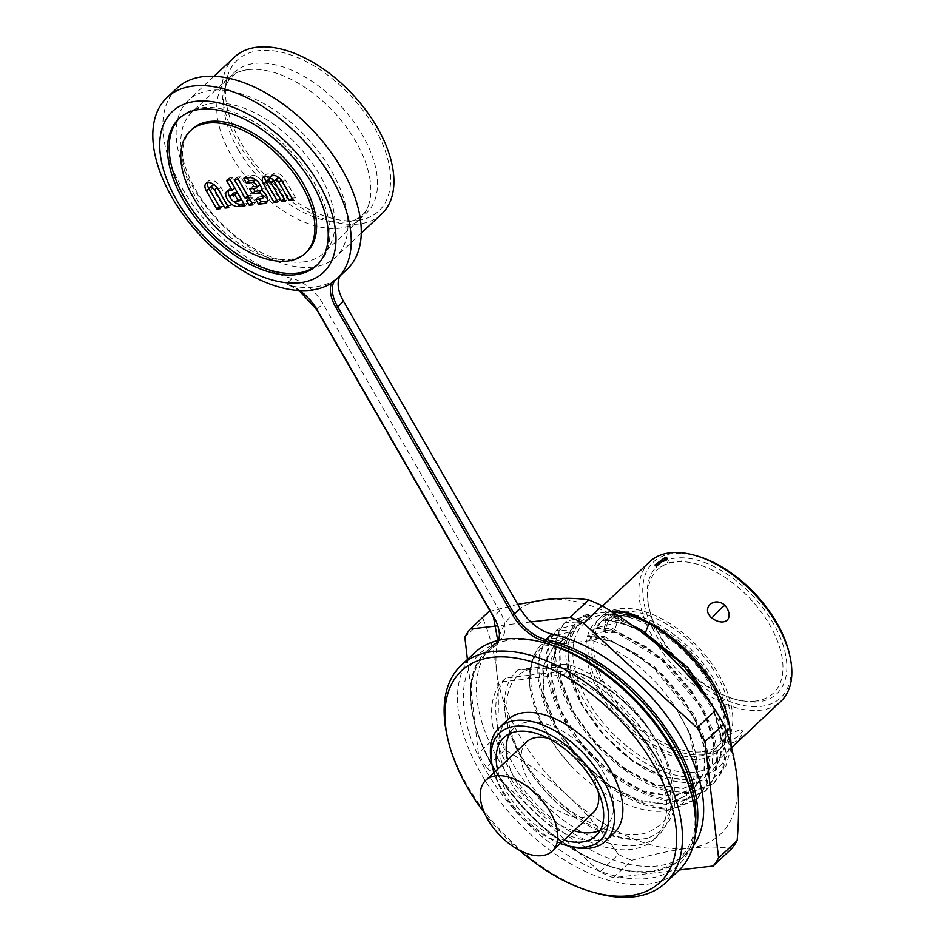 <?xml version="1.0" encoding="UTF-8"?>
<svg xmlns="http://www.w3.org/2000/svg" width="944" height="944" viewBox="0 0 944 944"><rect width="100%" height="100%" fill="white"/><g stroke="black" fill="none" stroke-linecap="round" stroke-linejoin="round"><path stroke-width="0.71" stroke-dasharray="4.72 3.54" d="M519.448 850.284A145.046 81.904 46.8 0 1 484.543 813.091M507.612 719.835A77.727 43.884 -133.2 0 0 518.952 794.824A77.727 43.884 -133.2 0 0 597.528 840.408A77.727 43.884 -133.2 0 0 613.978 833.21M595.723 892.977A149.211 84.252 46.8 0 1 467.245 785.408A149.211 84.252 46.8 0 1 446.795 734.243M474.572 652.811A149.211 84.252 -133.2 0 0 480.614 772.876A149.211 84.252 -133.2 0 0 647.183 884.257A149.211 84.252 -133.2 0 0 678.76 870.451M547.65 643.784A145.046 81.904 -133.2 0 0 510.621 640.067A145.046 81.904 -133.2 0 0 485.794 770.21A145.046 81.904 -133.2 0 0 647.714 878.486A145.046 81.904 -133.2 0 0 692.412 798.093M527.082 678.925A98.919 55.861 46.8 0 1 532.428 677.981A98.919 55.861 46.8 0 1 538.115 677.639L563.544 674.665A109.657 61.915 46.8 0 1 651.23 753.642A109.657 61.915 46.8 0 1 654.192 839.251A109.657 61.915 46.8 0 1 630.993 849.399A109.657 61.915 46.8 0 1 522.056 787.603A109.657 61.915 46.8 0 1 501.642 681.91L527.082 678.925L531.26 675.007L505.819 677.993A109.657 61.915 -133.2 0 0 526.233 783.685A109.657 61.915 -133.2 0 0 635.17 845.482A109.657 61.915 -133.2 0 0 658.369 835.322A109.657 61.915 -133.2 0 0 655.407 749.725A109.657 61.915 -133.2 0 0 567.722 670.747L542.293 673.721L538.115 677.639M542.293 673.721A98.919 55.861 -133.2 0 0 536.605 674.063A98.919 55.861 -133.2 0 0 531.26 675.007M299.543 290.551A36.084 20.379 -133.2 0 0 292.109 286.162A124.23 70.151 -133.2 0 0 314.081 287.082A124.23 70.151 -133.2 0 0 332.276 281.465A36.084 20.379 -133.2 0 0 331.521 283.047M177.059 88.122A124.23 70.151 -133.2 0 0 184.233 191.715A124.23 70.151 -133.2 0 0 292.203 278.468A34.704 19.588 46.8 0 1 322.966 303.72L499.624 610.933A34.704 19.588 46.8 0 1 501.028 638.852A34.704 19.588 46.8 0 1 499.388 640.126A142.273 80.334 -133.2 0 0 492.685 645.33A142.273 80.334 -133.2 0 0 498.444 759.802A142.273 80.334 -133.2 0 0 680.671 858.049A142.273 80.334 -133.2 0 0 687.374 852.845A142.273 80.334 -133.2 0 0 692.99 846.508M332.276 281.465L336.265 278.881A34.704 19.588 -133.2 0 0 334.648 280.781M340.218 275.731A34.704 19.588 46.8 0 1 342.117 273.394A34.704 19.588 46.8 0 1 343.191 272.509A124.23 70.151 -133.2 0 0 347.05 269.311M292.109 286.162L286.362 283.955L292.203 278.468M312.889 267.128A107.569 60.735 46.8 0 1 204.152 204.046A107.569 60.735 46.8 0 1 188.458 100.265A107.569 60.735 46.8 0 1 211.22 90.305A107.569 60.735 46.8 0 1 319.957 153.388A107.569 60.735 46.8 0 1 335.651 257.169A107.569 60.735 46.8 0 1 312.889 267.128M647.454 838.225A109.657 61.915 46.8 0 1 641.849 839.204A109.657 61.915 46.8 0 1 574.766 817.303C512.037 774.753 484.956 685.663 527.354 669.98L556.972 667.148A99.934 56.428 46.8 0 1 581.032 674.087C615.004 686.843 653.118 725.263 667.207 761.466C682.087 801.385 675.503 826.979 647.454 838.225L641.955 839.11C611.063 840.42 579.262 824.018 546.576 789.916C578.46 823.168 621.211 841.104 646.9 832.667C673.933 821.634 679.751 796.406 664.34 756.97A99.934 56.428 -133.2 0 0 650.569 731.187C628.185 697.522 600.337 675.113 567.037 663.962L554.612 666.794M234.407 57.159A107.569 60.735 -133.2 0 0 250.101 160.928A107.569 60.735 -133.2 0 0 358.838 224.011A107.569 60.735 -133.2 0 0 381.6 214.052M356.867 220.589A103.403 58.386 46.8 0 1 241.44 143.394A103.403 58.386 46.8 0 1 226.371 81.042A103.403 58.386 46.8 0 1 259.14 50.622A103.403 58.386 46.8 0 1 374.567 127.818A103.403 58.386 46.8 0 1 357.257 220.542A103.403 58.386 46.8 0 1 356.867 220.589M238.384 149.931A96.465 54.469 -133.2 0 0 346.07 221.946A96.465 54.469 -133.2 0 0 346.436 221.899A96.465 54.469 -133.2 0 0 347.439 221.757A96.465 54.469 -133.2 0 0 362.579 135.393A96.465 54.469 -133.2 0 0 254.892 63.378A96.465 54.469 -133.2 0 0 224.542 90.754A96.465 54.469 -133.2 0 0 224.33 91.757A96.465 54.469 -133.2 0 0 238.384 149.931M248.213 69.655A96.465 54.469 46.8 0 1 334.259 112.442A96.465 54.469 46.8 0 1 369.753 200.836A96.465 54.469 46.8 0 1 359.806 219.279A96.465 54.469 46.8 0 1 339.392 228.212A96.465 54.469 46.8 0 1 241.876 171.643A96.465 54.469 46.8 0 1 227.799 78.576A96.465 54.469 46.8 0 1 246.844 69.832A96.465 54.469 46.8 0 1 248.213 69.655M303.461 261.913A96.465 54.469 -133.2 0 0 323.886 252.992A96.465 54.469 -133.2 0 0 309.797 159.925A96.465 54.469 -133.2 0 0 212.294 103.356A96.465 54.469 -133.2 0 0 191.868 112.289A96.465 54.469 -133.2 0 0 205.957 205.344A96.465 54.469 -133.2 0 0 303.461 261.913M527.354 669.98L518.185 669.685C507.471 679.007 503.069 693.12 504.981 712.036C509.005 747.518 538.8 792.075 574.778 817.303M504.981 712.036A109.657 61.915 -133.2 0 0 546.576 789.916M581.032 674.087C614.839 687.48 650.18 722.738 664.34 756.97M556.972 667.148C588.006 670.134 627.595 697.404 650.569 731.187M518.185 669.685L567.037 663.962M599.841 871.867L486.372 767.26L504.922 749.855C528.569 763.661 549.656 779.06 568.17 796.052C586.613 813.138 603.358 832.608 618.391 854.462L599.841 871.867A170.038 96.005 46.8 0 0 613.246 877.708L679.243 869.979M486.372 767.26A170.038 96.005 46.8 0 1 482.254 760.333A170.038 96.005 46.8 0 1 478.396 753.371L467.445 659.502M530.823 621.931L497.417 625.848M736.863 776.31A151.3 85.432 -133.2 0 0 665.355 651.962A151.3 85.432 -133.2 0 0 545.266 599.664A151.3 85.432 -133.2 0 0 496.674 671.703A151.3 85.432 -133.2 0 0 568.17 796.052A151.3 85.432 -133.2 0 0 688.27 848.349A151.3 85.432 -133.2 0 0 736.863 776.31M613.246 877.708L631.807 860.303C653.106 854.285 671.927 850.296 688.27 848.349C704.507 846.485 718.986 846.579 731.706 848.609M618.391 854.462A170.038 96.005 -133.2 0 0 631.807 860.303M464.826 637.07L483.375 619.665C489.983 635.465 494.42 652.811 496.674 671.703C498.833 690.701 498.928 712.118 496.945 735.966A170.038 96.005 -133.2 0 0 500.804 742.928A170.038 96.005 -133.2 0 0 504.922 749.855M496.945 735.966L478.396 753.371M488.803 611.618A170.038 96.005 -133.2 0 0 483.375 619.665M517.772 604.361L490.148 611.252M689.403 733.453C704.802 773.018 698.926 798.27 671.798 809.197C647.761 817.929 602.827 799.415 571.639 766.398A109.657 61.915 46.8 0 1 530.044 688.53C528.168 669.52 532.558 655.384 543.26 646.168L592.112 640.445C625.412 651.62 653.248 674.016 675.633 707.67L689.403 733.453L697.061 770.127L686.359 795.745L665.992 804.418L638.38 800.665L607.724 784.865L579.014 759.472L556.63 728.414L543.838 696.07L542.717 667.137L553.786 646.062L565.279 638.864L541.254 644.752L540.074 645.861L543.26 646.168M530.056 688.554C527.885 670.452 531.224 656.222 540.074 645.861M571.639 766.398C533.242 725.24 518.74 668.529 541.254 644.752M592.112 640.445L603.181 637.483L628.645 649.673L653.201 667.703L692.306 714.844L703.858 740.32L708.625 764.097L706.206 784.299L696.884 799.19L674.193 808.866C645.141 812.265 602.484 788.983 573.161 753.147C538.54 712.602 527.413 660.234 548.429 638.026L565.279 638.864M565.704 638.463L554.199 645.661L543.201 666.523L544.169 695.291L556.936 727.777L579.321 758.929L608.184 784.488L638.852 800.264L666.346 804.028L686.784 795.332L695.929 779.732L697.026 758.421L690.088 733.677L675.633 707.67M731.352 747.247L725.712 766.528L712.696 779.107L693.616 783.909L670.405 780.558L645.165 769.431L620.326 751.648L598.048 728.709L580.56 702.902C559.627 661.083 560.878 631.819 584.312 615.122L590.342 615.335L566.317 621.235L565.137 622.344L581.988 623.17L557.963 629.082L556.783 630.179L573.633 631.017L549.609 636.917L548.429 638.026M584.312 615.122L611.452 611.429M603.181 637.483L604.361 636.374L587.085 635.937L611.535 629.648L612.715 628.539L595.452 628.102L619.889 621.801L621.069 620.692L603.806 620.267L619.264 616.397M604.361 636.374L654.31 666.547L693.569 713.9L705.074 739.305L709.794 763.047L707.386 783.201L698.053 798.093L675.373 807.757C646.522 811.25 603.594 787.874 574.33 752.038C539.956 711.599 528.416 659.62 549.609 636.917M587.085 635.937L612.066 641.79L638.156 655.49L662.676 675.515L683.232 699.728L697.805 725.747L704.92 750.728L703.87 772.227L694.784 787.839L674.252 796.594L646.487 792.748L615.854 776.877L587.133 751.377L564.713 720.095L552.063 687.669L551.131 658.995L562.282 638.109L573.633 631.017M574.058 630.627L555.839 646.605L550.6 673.686L559.167 707.528L580.112 742.137L609.694 771.59L642.675 790.812L672.978 796.323L695.209 787.426L704.271 771.921L705.369 750.527L698.348 725.617L683.822 699.587L663.337 675.326L638.876 655.289L612.514 641.389L587.51 635.548M611.535 629.648L661.39 659.726L700.696 707.115L712.224 732.473L716.968 756.25L714.584 776.428L705.239 791.355L682.547 801.019C653.991 804.571 610.886 781.219 581.728 745.571C547.473 705.321 535.378 653.272 556.783 630.179M612.715 628.539L662.664 658.711L701.923 706.065L713.428 731.47L718.148 755.212L715.741 775.366L706.407 790.258L683.727 799.91C654.876 803.403 611.936 780.027 582.684 744.191C548.311 703.764 536.77 651.785 557.963 629.082M595.452 628.102L620.385 633.931L646.38 647.572L671.019 667.656L691.622 691.964L706.171 717.947L713.275 742.869L712.236 764.333L703.209 779.933L682.748 788.736L655.065 784.983L624.444 769.195L595.688 743.766L573.185 712.46L560.429 679.869L559.509 651.077L570.577 630.321L581.988 623.17M582.401 622.78L571.002 629.908L559.91 650.829L560.901 679.633L573.622 712.095L596.207 743.447L625.117 768.971L655.75 784.665L683.314 788.311L703.634 779.543L712.685 763.873L713.688 742.373L706.525 717.346L691.846 691.279L671.243 667.054L646.699 647.1L620.692 633.483L595.865 627.701M713.286 707.115L725.429 751.79L722.455 769.962L713.581 783.532L690.914 793.172C661.661 796.653 618.827 773.018 589.658 737.193C555.426 696.908 544.015 644.823 565.137 622.344M619.889 621.801L640.174 631.017M621.069 620.692L632.445 625.353M719.021 716.118L726.467 754.952L722.939 770.587L714.761 782.423L692.082 792.075C663.231 795.568 620.302 772.192 591.038 736.355C556.665 695.917 545.125 643.95 566.317 621.235M603.806 620.267C616.692 621.199 630.344 625.66 644.776 633.648L684.011 664.541L712.224 704.979L722.207 744.309L719.399 760.203L711.493 772.168L690.902 780.924L663.184 777.065L632.704 761.289L604.066 735.942L581.646 704.79L568.831 672.258L567.816 643.442L578.884 622.509L590.342 615.335M641.826 630.179L645.2 633.247C630.816 625.282 617.164 620.822 604.231 619.878M587.616 614.214A101.327 57.218 -133.2 0 0 584.124 701.073A101.327 57.218 -133.2 0 0 682.524 776.464A101.327 57.218 -133.2 0 0 728.461 720.555M627.312 612.75A101.327 57.218 -133.2 0 0 617.942 610.674M711.611 680.872L688.683 652.918L664.057 631.784M604.089 614.721A95.769 54.079 46.8 0 1 700.896 670.889A95.769 54.079 46.8 0 1 714.879 763.283A95.769 54.079 46.8 0 1 694.607 772.145A95.769 54.079 46.8 0 1 597.8 715.989A95.769 54.079 46.8 0 1 583.817 623.595A95.769 54.079 46.8 0 1 604.089 614.721M612.16 612.42C638.144 615.087 663.656 628.586 688.683 652.918M615.394 612.278L640.008 618.851L665.296 632.704M649.814 561.668A95.769 54.079 -133.2 0 0 653.696 638.734A95.769 54.079 -133.2 0 0 760.604 710.23A95.769 54.079 -133.2 0 0 780.877 701.357M739.718 729.818L726.066 735.659L724.048 742.173L726.361 742.362L736.886 737.347L742.881 730.975L739.718 729.818M618.438 618.001L614.367 613.86L608.939 618.568L605.069 630.545L605.576 632.551L614.06 632.456L618.438 618.001A13.877 9.11 173.3 0 0 607.346 622.356A13.877 9.11 -6.7 0 0 604.585 628.763A13.877 9.11 -6.7 0 0 605.069 630.545M696.814 555.898A92.996 52.51 -133.2 0 0 673.072 553.514A92.996 52.51 -133.2 0 0 657.154 636.952A92.996 52.51 -133.2 0 0 760.97 706.383A92.996 52.51 -133.2 0 0 789.632 654.829M675.692 558.081A87.45 49.371 -133.2 0 0 648.752 606.555A87.45 49.371 -133.2 0 0 736.025 699.575A87.45 49.371 -133.2 0 0 758.351 701.817A87.45 49.371 -133.2 0 0 773.313 623.359A87.45 49.371 -133.2 0 0 675.692 558.081M755.365 701.097A84.665 47.814 46.8 0 1 733.748 698.926A84.665 47.814 46.8 0 1 649.248 608.856A84.665 47.814 46.8 0 1 668.942 563.238L669.013 562.353L682.335 561.668A84.665 47.814 46.8 0 1 772.216 629.436A84.665 47.814 46.8 0 1 755.365 701.097M668.942 563.238L682.418 560.783L682.335 561.668M666.641 559.768A6.938 2.207 150.1 0 1 668.222 560.252A6.938 2.207 150.1 0 1 665.555 564.134A6.938 2.207 150.1 0 1 660.894 566.813A6.938 2.207 150.1 0 1 658.027 567.627A6.938 2.207 150.1 0 1 656.198 567.167A6.938 2.207 150.1 0 1 656.717 565.35M645.554 632.327L645.2 633.247L684.447 664.175L712.531 704.377L722.632 743.801L719.812 759.802L711.918 771.767L691.468 780.511L663.962 776.794L633.448 761.112L604.514 735.588L581.87 704.059L569.173 671.491L568.288 642.84L579.309 622.12L590.767 614.945M179.844 117.882A100.63 56.817 46.8 0 1 180.67 117.091A100.63 56.817 46.8 0 1 314.305 182.888A100.63 56.817 46.8 0 1 318.376 263.86A100.63 56.817 46.8 0 1 317.526 264.627M192.069 129.234A83.981 47.412 -133.2 0 0 195.467 196.8A83.981 47.412 -133.2 0 0 306.977 251.718M264.91 176.304A8.838 4.991 46.8 0 1 265.795 174.734A8.838 4.991 46.8 0 1 272.556 175.336A8.838 4.991 46.8 0 1 273.418 173.838A8.838 4.991 46.8 0 1 285.159 179.62L295.602 197.792L293.1 200.14M295.602 197.792L291.991 198.216M281.595 180.398L281.406 180.056A3.009 1.699 -133.2 0 0 279.554 178.204M277.406 178.097A3.009 1.699 -133.2 0 0 277.524 180.516L287.979 198.688L285.477 201.037M287.979 198.688L284.368 199.101M269.536 178.546A3.009 1.699 -133.2 0 0 269.654 180.965L280.356 199.573L277.843 201.933M280.356 199.573L276.734 199.998M247.304 177.944L246.195 176.009L252.201 175.313A9.31 5.263 46.8 0 1 262.597 182.263A9.31 5.263 46.8 0 1 263.99 187.714A9.31 5.263 46.8 0 1 268.651 192.777A9.31 5.263 46.8 0 1 269.028 200.27A9.31 5.263 46.8 0 1 267.423 201.072M263.99 187.714L261.476 190.063M259.399 198.972L258.29 197.048L255.777 199.396M258.29 197.048L264.296 196.34A3.481 1.971 -133.2 0 0 265.04 196.022M265.028 193.461A3.481 1.971 -133.2 0 0 264.898 193.213A3.481 1.971 -133.2 0 0 262.821 191.113M253.346 188.458L252.237 186.534L249.735 188.883M252.237 186.534L258.255 185.826A3.481 1.971 -133.2 0 0 258.986 185.508M258.986 182.947A3.481 1.971 -133.2 0 0 258.845 182.699A3.481 1.971 -133.2 0 0 256.768 180.587M246.195 176.009L243.682 178.369M250.125 200.057L249.015 198.134L252.768 197.697L255.517 202.488L253.016 204.836M252.768 197.697L250.254 200.045M255.517 202.488L251.906 202.901M249.015 198.134L246.502 200.482M238.03 179.03L236.92 177.094L240.673 176.658L251.375 195.266L248.862 197.615M240.673 176.658L238.159 179.006M251.375 195.266L247.753 195.691M236.92 177.094L234.407 179.454M230.1 179.95L228.991 178.027L232.743 177.59L247.588 203.408L245.086 205.768M232.743 177.59L230.23 179.938M247.588 203.408L243.977 203.833M233.298 201.19A9.782 5.522 46.8 0 1 230.879 198.606M228.436 190.57A9.782 5.522 46.8 0 1 229.357 189.036A9.782 5.522 46.8 0 1 231.422 188.127L234.584 187.762M233.345 193.284A3.953 2.23 -133.2 0 0 233.498 196.47A3.953 2.23 -133.2 0 0 237.923 199.432L241.086 199.054M228.991 178.027L226.477 180.375M207.586 182.605A9.31 5.263 46.8 0 1 208.482 181.059A9.31 5.263 46.8 0 1 220.849 187.148L231.304 205.32L228.79 207.668M231.304 205.32L227.681 205.745M217.273 187.88L217.096 187.585A3.481 1.971 -133.2 0 0 215.02 185.472M212.471 185.307A3.481 1.971 -133.2 0 0 212.612 188.116L223.067 206.288L220.554 208.636M223.067 206.288L219.445 206.701M563.544 674.665L567.722 670.747M505.819 677.993L501.642 681.91M560.417 843.488A73.561 41.536 46.8 0 1 502.574 792.252A73.561 41.536 46.8 0 1 493.948 772.629M497.5 769.289A67.319 38.008 -133.2 0 0 563.981 840.148M569.326 846.249A77.727 43.884 46.8 0 1 502.397 790.211A77.727 43.884 46.8 0 1 491.753 763.566M509.642 733.724A67.319 38.008 46.8 0 1 513.89 728.213A67.319 38.008 46.8 0 1 528.144 721.983A67.319 38.008 46.8 0 1 596.195 761.454A67.319 38.008 46.8 0 1 606.013 826.401A67.319 38.008 46.8 0 1 600.242 830.295M573.999 830.744A67.319 38.008 46.8 0 1 507.53 759.885M526.717 741.878A48.581 27.435 -133.2 0 0 533.808 788.747A48.581 27.435 -133.2 0 0 582.92 817.233A48.581 27.435 -133.2 0 0 593.198 812.737M598.059 791.155A48.581 27.435 -133.2 0 0 548.558 738.397M619.901 608.668A88.83 50.162 46.8 0 1 709.699 660.765A88.83 50.162 46.8 0 1 722.656 746.468A88.83 50.162 46.8 0 1 703.858 754.693A88.83 50.162 46.8 0 1 614.06 702.596A88.83 50.162 46.8 0 1 601.104 616.892A88.83 50.162 46.8 0 1 619.901 608.668M702.194 751.79A85.302 48.168 -133.2 0 0 720.248 743.896A85.302 48.168 -133.2 0 0 707.799 661.591A85.302 48.168 -133.2 0 0 621.565 611.57A85.302 48.168 -133.2 0 0 603.511 619.465A85.302 48.168 -133.2 0 0 615.96 701.77A85.302 48.168 -133.2 0 0 702.194 751.79M698.843 759.389A88.83 50.162 -133.2 0 0 717.652 751.164A88.83 50.162 -133.2 0 0 704.684 665.473A88.83 50.162 -133.2 0 0 614.886 613.376A88.83 50.162 -133.2 0 0 596.089 621.6A88.83 50.162 -133.2 0 0 609.057 707.292A88.83 50.162 -133.2 0 0 698.843 759.389M616.55 616.279A85.302 48.168 46.8 0 1 702.784 666.299A85.302 48.168 46.8 0 1 715.233 748.592A85.302 48.168 46.8 0 1 697.179 756.486A85.302 48.168 46.8 0 1 610.945 706.466A85.302 48.168 46.8 0 1 598.496 624.173A85.302 48.168 46.8 0 1 616.55 616.279M695.704 820.395A140.88 79.556 46.8 0 1 622.285 869.566A140.88 79.556 46.8 0 1 621.176 869.341A140.88 79.556 46.8 0 1 492.662 765.973A140.88 79.556 46.8 0 1 493.594 647.454A36.084 20.379 -133.2 0 0 498.751 640.28M316.913 309.431L317.125 309.207A34.704 19.588 -133.2 0 0 286.362 283.955M493.594 647.454A1.392 1.145 -122.6 0 1 493.547 645.613A34.704 19.588 -133.2 0 0 495.175 644.339A34.704 19.588 -133.2 0 0 493.771 616.42L317.125 309.207L322.966 303.72M499.624 610.933L493.57 616.644M695.291 834.815A142.273 80.334 46.8 0 1 681.533 858.332A142.273 80.334 46.8 0 1 623.5 869.908A142.273 80.334 46.8 0 1 492.603 765.289A142.273 80.334 46.8 0 1 486.844 650.817A142.273 80.334 46.8 0 1 493.547 645.613L499.388 640.126M343.191 272.509L337.338 277.996A34.704 19.588 -133.2 0 0 336.265 278.881L342.117 273.394M282.645 181.968L285.159 179.62M275.023 182.865L277.524 180.516M267.152 183.325L269.654 180.965M264.296 196.34L261.795 198.688M258.255 185.826L255.741 188.175M252.201 175.313L249.7 177.661M228.92 190.487L231.422 188.127M235.41 201.78L237.923 199.432M218.347 189.496L220.849 187.148M210.111 190.464L212.612 188.116M497.771 640.516L495.175 644.339L501.028 638.852M492.685 645.33L486.844 650.817C453.698 679.22 472.496 755.814 525.749 810.577C576.985 866.391 651.301 889.319 681.533 858.332L687.374 852.845M289.525 285.418L299.036 290.528M214.04 76.263L188.458 100.265M361.245 233.156L335.651 257.169M224.33 91.757L226.371 81.042M346.436 221.899L357.257 220.542M347.439 221.757C359.735 219.952 367.169 212.978 369.753 200.836M359.806 219.279L323.886 252.992M227.799 78.576L191.868 112.289M224.542 90.754C227.126 78.612 234.56 71.638 246.844 69.832M696.884 799.19L698.064 798.093M705.239 791.355L706.419 790.258M713.581 783.532L714.773 782.423M714.879 763.283L731.47 747.707M583.817 623.595L602.543 606.024M733.748 698.926L736.025 699.575M649.248 608.856L648.752 606.555M654.924 564.96L656.198 567.167M666.96 558.046L668.222 560.252M660.894 566.813L665.555 564.134M614.367 613.86A13.877 13.877 0 0 0 605.576 632.551M724.048 742.173A13.877 13.877 0 0 0 742.881 730.975M318.376 263.86L316.7 265.429M180.67 117.091L178.994 118.649M265.795 174.734L263.282 177.083M273.418 173.838L270.916 176.198M269.028 200.27L266.515 202.618M229.357 189.036L226.843 191.384M208.482 181.059L205.981 183.407M654.192 839.251L658.369 835.322M595.994 835.806L606.013 826.401M503.872 737.618L513.89 728.213M717.652 751.164L722.656 746.468M596.089 621.6L601.104 616.892M715.233 748.592L720.248 743.896M598.496 624.173L603.511 619.465"/><path stroke-width="1.42" d="M484.543 813.091A145.046 81.904 46.8 0 1 467.422 787.449A145.046 81.904 46.8 0 1 447.55 737.712L446.795 734.243A149.211 84.252 46.8 0 1 461.203 665.355A149.211 84.252 46.8 0 1 492.78 651.537A149.211 84.252 46.8 0 1 659.349 762.929A149.211 84.252 46.8 0 1 665.39 882.982A149.211 84.252 46.8 0 1 633.813 896.8A149.211 84.252 46.8 0 1 595.723 892.977L592.313 892.009A145.046 81.904 46.8 0 1 519.448 850.284M447.55 737.712A145.046 81.904 46.8 0 1 492.249 657.319A145.046 81.904 46.8 0 1 654.157 765.596A145.046 81.904 46.8 0 1 629.341 895.726A145.046 81.904 46.8 0 1 592.313 892.009M605.623 841.045L613.978 833.21A77.727 43.884 -133.2 0 0 602.626 758.221A77.727 43.884 -133.2 0 0 524.062 712.637A77.727 43.884 -133.2 0 0 507.612 719.835L499.258 727.671A77.727 43.884 46.8 0 1 515.707 720.473A77.727 43.884 46.8 0 1 602.473 778.505A77.727 43.884 46.8 0 1 605.623 841.045A77.727 43.884 46.8 0 1 589.174 848.243A77.727 43.884 46.8 0 1 569.326 846.249L565.916 845.281A73.561 41.536 46.8 0 1 560.417 843.488M665.39 882.982L678.76 870.451A149.211 84.252 -133.2 0 0 693.167 801.55A149.211 84.252 -133.2 0 0 672.718 750.386A149.211 84.252 -133.2 0 0 544.24 642.829A149.211 84.252 -133.2 0 0 506.149 638.994A149.211 84.252 -133.2 0 0 474.572 652.811L461.203 665.355M693.167 801.55L692.412 798.093A145.046 81.904 -133.2 0 0 672.541 748.344A145.046 81.904 -133.2 0 0 547.65 643.784L544.24 642.829M692.99 846.508A142.273 80.334 -133.2 0 0 681.615 738.373A142.273 80.334 -133.2 0 0 551.827 633.99A34.704 19.588 46.8 0 1 520.168 608.526L343.522 301.313A34.704 19.588 46.8 0 1 340.218 275.731M337.032 278.716L347.05 269.311A124.23 70.151 -133.2 0 0 328.925 149.471A124.23 70.151 -133.2 0 0 203.349 76.617A124.23 70.151 -133.2 0 0 177.059 88.122L167.029 97.527A124.23 70.151 46.8 0 1 193.319 86.022A124.23 70.151 46.8 0 1 331.993 178.758A124.23 70.151 46.8 0 1 337.032 278.716A124.23 70.151 46.8 0 1 310.741 290.221A124.23 70.151 46.8 0 1 172.056 197.485A124.23 70.151 46.8 0 1 167.029 97.527M361.245 233.156L381.6 214.052A107.569 60.735 -133.2 0 0 365.906 110.283A107.569 60.735 -133.2 0 0 257.169 47.2A107.569 60.735 -133.2 0 0 234.407 57.159L214.04 76.263M530.823 621.931L570.152 617.329A170.038 96.005 46.8 0 1 583.569 623.17L697.026 727.789A170.038 96.005 46.8 0 1 701.156 734.715A170.038 96.005 46.8 0 1 705.015 741.665L718.573 857.966A170.038 96.005 46.8 0 1 713.157 866.014L679.243 869.979M467.445 659.502L464.826 637.07A170.038 96.005 46.8 0 1 470.254 629.023L497.417 625.848M697.026 727.789L715.576 710.384C700.531 688.506 683.786 669.036 665.355 651.962C646.829 634.958 625.742 619.559 602.119 605.765A170.038 96.005 -133.2 0 0 588.702 599.924C575.982 597.894 561.503 597.8 545.266 599.664L517.772 604.361M718.573 857.966L737.134 840.561C739.117 816.702 739.022 795.285 736.863 776.31C734.597 757.395 730.172 740.049 723.564 724.26L705.015 741.665M723.564 724.26A170.038 96.005 -133.2 0 0 719.706 717.31A170.038 96.005 -133.2 0 0 715.576 710.384M713.157 866.014L731.706 848.609A170.038 96.005 -133.2 0 0 737.134 840.561M490.148 611.252L488.803 611.618L470.254 629.023M570.152 617.329L588.702 599.924M602.119 605.765L583.569 623.17M611.452 611.429L618.591 610.744L636.327 615.783A101.327 57.218 -133.2 0 0 627.335 612.762A101.327 57.218 -133.2 0 0 627.312 612.75M615.394 612.278L612.573 612.031L618.591 610.744M619.264 616.397L628.244 613.966L649 623.441L659.573 629.908C682.559 645.979 701.003 665.791 714.879 689.356L729.653 726.101L728.461 720.555A101.327 57.218 -133.2 0 0 714.573 685.804A101.327 57.218 -133.2 0 0 711.611 680.872C689.675 648.009 661.237 625.235 626.309 612.55L612.16 612.42M626.309 612.55L628.716 613.529L628.244 613.966M640.174 631.017L682.37 663.915L713.286 707.115M632.445 625.353L641.826 630.179L688.07 667.703L719.021 716.118M659.596 629.931A109.657 61.915 -133.2 0 0 628.716 613.529M729.653 726.101L731.352 747.247M664.057 631.784L636.327 615.783M731.47 747.707L780.877 701.357A95.769 54.079 -133.2 0 0 790.128 657.142A95.769 54.079 -133.2 0 0 776.995 624.303A95.769 54.079 -133.2 0 0 694.536 555.261A95.769 54.079 -133.2 0 0 670.087 552.806A95.769 54.079 -133.2 0 0 649.814 561.668L602.543 606.024M665.072 557.503L666.96 558.046L656.717 565.35L654.924 564.96L665.072 557.503M725.228 605.505C734.857 618.261 725.086 627.559 711.859 618.049C700.365 608.609 714.065 595.487 725.228 605.505A13.877 1.463 -47.3 0 0 720.319 609.128A13.877 1.463 132.7 0 0 711.859 618.049M790.128 657.142L789.632 654.829A92.996 52.51 -133.2 0 0 776.888 622.946A92.996 52.51 -133.2 0 0 696.814 555.898L694.536 555.261M656.717 565.35A6.938 2.207 150.1 0 1 666.381 559.792A6.938 2.207 150.1 0 1 666.641 559.768M300.003 282.728A110.342 62.304 46.8 0 1 176.823 200.352A110.342 62.304 46.8 0 1 195.703 101.35A110.342 62.304 46.8 0 1 318.883 183.726A110.342 62.304 46.8 0 1 300.003 282.728M183.077 199.621A100.63 56.817 -133.2 0 0 316.7 265.429A100.63 56.817 -133.2 0 0 312.629 184.458A100.63 56.817 -133.2 0 0 178.994 118.649A100.63 56.817 -133.2 0 0 183.077 199.621M317.526 264.627A100.63 56.817 46.8 0 1 184.741 198.051A100.63 56.817 46.8 0 1 179.844 117.882M305.313 253.287L306.977 251.718A83.981 47.412 -133.2 0 0 303.579 184.151A83.981 47.412 -133.2 0 0 192.069 129.234L190.393 130.803A83.981 47.412 46.8 0 1 301.903 185.72A83.981 47.412 46.8 0 1 305.313 253.287A83.981 47.412 46.8 0 1 193.791 198.37A83.981 47.412 46.8 0 1 190.393 130.803M282.645 181.968L293.1 200.14L289.348 200.576L278.893 182.416A3.009 1.699 46.8 0 0 274.905 180.446A3.009 1.699 46.8 0 0 275.023 182.865L285.477 201.037L281.725 201.473L271.022 182.865A3.009 1.699 46.8 0 0 267.022 180.894A3.009 1.699 46.8 0 0 267.152 183.325L277.843 201.933L274.09 202.37L263.647 184.198A8.838 4.991 -133.2 0 1 263.282 177.083A8.838 4.991 -133.2 0 1 270.043 177.696A8.838 4.991 -133.2 0 1 270.916 176.198A8.838 4.991 -133.2 0 1 282.645 181.968M264.544 203.479A9.31 5.263 -133.2 0 0 266.515 202.618A9.31 5.263 -133.2 0 0 266.137 195.125A9.31 5.263 -133.2 0 0 261.476 190.063A9.31 5.263 -133.2 0 0 260.096 184.611A9.31 5.263 -133.2 0 0 249.7 177.661L243.682 178.369L246.443 183.16L252.449 182.452A3.481 1.971 46.8 0 1 256.343 185.048A3.481 1.971 46.8 0 1 256.485 187.856A3.481 1.971 46.8 0 1 255.741 188.175L249.735 188.883L252.485 193.673L258.503 192.965A3.481 1.971 46.8 0 1 262.385 195.573A3.481 1.971 46.8 0 1 262.526 198.37A3.481 1.971 46.8 0 1 261.795 198.688L255.777 199.396L258.538 204.187L264.544 203.479L267.058 201.131L261.04 201.839L258.538 204.187M250.254 200.045L253.016 204.836L249.263 205.273L246.502 200.482L250.254 200.045M238.159 179.006L248.862 197.615L245.11 198.063L234.407 179.454L238.159 179.006M230.23 179.938L245.086 205.768L238.171 206.571A9.782 5.522 -133.2 0 1 227.244 199.267A9.782 5.522 -133.2 0 1 226.843 191.384A9.782 5.522 -133.2 0 1 228.92 190.487L232.082 190.11L226.477 180.375L230.23 179.938M218.347 189.496A9.31 5.263 -133.2 0 0 205.981 183.407A9.31 5.263 -133.2 0 0 206.358 190.9L216.801 209.072L220.554 208.636L210.111 190.464A3.481 1.971 46.8 0 1 209.969 187.655A3.481 1.971 46.8 0 1 214.595 189.933L225.038 208.105L228.79 207.668L218.347 189.496M291.991 198.216L289.348 200.576M291.849 198.228L281.595 180.398M279.554 178.204A3.009 1.699 -133.2 0 0 277.406 178.097L274.905 180.446M284.368 199.101L281.725 201.473M284.227 199.125L273.524 180.516A3.009 1.699 -133.2 0 0 269.536 178.546L267.022 180.894M276.734 199.998L274.09 202.37M276.604 200.01L266.149 181.85A8.838 4.991 46.8 0 1 264.91 176.304M272.462 175.419L270.043 177.696M261.04 201.839L259.399 198.972M262.526 198.37L265.04 196.022A3.481 1.971 -133.2 0 0 265.028 193.461M262.821 191.113A3.481 1.971 -133.2 0 0 261.004 190.617L254.998 191.325L252.485 193.673M254.998 191.325L253.346 188.458M256.485 187.856L258.986 185.508A3.481 1.971 -133.2 0 0 258.986 182.947M256.768 180.587A3.481 1.971 -133.2 0 0 254.963 180.103L248.945 180.8L246.443 183.16M248.945 180.8L247.304 177.944M251.906 202.901L249.263 205.273M251.765 202.925L250.125 200.057M247.753 195.691L245.11 198.063M247.623 195.703L238.03 179.03M243.977 203.833L240.673 204.223A9.782 5.522 46.8 0 1 233.298 201.19M230.879 198.606A9.782 5.522 46.8 0 1 229.746 196.918A9.782 5.522 46.8 0 1 228.436 190.57M232.082 190.11L234.584 187.762L230.1 179.95M241.086 199.054L237.345 192.552L234.183 192.918A3.953 2.23 -133.2 0 0 233.345 193.284L230.832 195.644A3.953 2.23 46.8 0 1 231.669 195.278L234.832 194.901L238.572 201.414L241.086 199.054M237.345 192.552L234.832 194.901M230.832 195.644A3.953 2.23 46.8 0 0 230.997 198.83A3.953 2.23 46.8 0 0 235.41 201.78L238.572 201.414M219.445 206.701L208.86 188.552A9.31 5.263 46.8 0 1 207.586 182.605M227.681 205.745L225.038 208.105M227.551 205.757L217.273 187.88M215.02 185.472A3.481 1.971 -133.2 0 0 212.471 185.307L209.969 187.655M219.315 206.724L216.801 209.072M493.948 772.629A73.561 41.536 46.8 0 1 492.497 767.024A73.561 41.536 46.8 0 1 515.164 726.255A73.561 41.536 46.8 0 1 597.281 781.172A73.561 41.536 46.8 0 1 584.702 847.169A73.561 41.536 46.8 0 1 565.916 845.281M563.981 840.148A67.319 38.008 -133.2 0 0 581.74 842.036A67.319 38.008 -133.2 0 0 595.994 835.806A67.319 38.008 -133.2 0 0 586.165 770.859A67.319 38.008 -133.2 0 0 518.114 731.388A67.319 38.008 -133.2 0 0 503.872 737.618A67.319 38.008 -133.2 0 0 497.5 769.289M492.497 767.024L491.753 763.566A77.727 43.884 46.8 0 1 499.258 727.671M600.242 830.295A67.319 38.008 46.8 0 1 591.77 832.632A67.319 38.008 46.8 0 1 573.999 830.744M507.53 759.885A67.319 38.008 46.8 0 1 509.642 733.724M552.264 851.146A48.581 27.435 -133.2 0 0 545.172 804.276A48.581 27.435 -133.2 0 0 496.06 775.791A48.581 27.435 -133.2 0 0 485.782 780.287A48.581 27.435 -133.2 0 0 492.874 827.145A48.581 27.435 -133.2 0 0 541.974 855.642A48.581 27.435 -133.2 0 0 552.264 851.146L593.198 812.737A48.581 27.435 -133.2 0 0 598.059 791.155M548.558 738.397A48.581 27.435 -133.2 0 0 536.994 737.382A48.581 27.435 -133.2 0 0 526.717 741.878L485.782 780.287M299.543 290.551A36.084 20.379 -133.2 0 1 317.172 309.892L493.83 617.105A36.084 20.379 -133.2 0 1 498.751 640.28M331.521 283.047A36.084 20.379 -133.2 0 0 330.353 289.891A36.084 20.379 -133.2 0 0 335.946 307.685L512.592 614.898A36.084 20.379 -133.2 0 0 545.514 641.377A140.88 79.556 46.8 0 1 695.704 820.395M545.514 641.377A1.392 0.885 -77.8 0 1 545.986 639.477L551.827 633.99M512.592 614.898L514.327 614.013A34.704 19.588 -133.2 0 0 545.986 639.477A142.273 80.334 46.8 0 1 675.762 743.86A142.273 80.334 46.8 0 1 695.291 834.815M343.522 301.313L337.669 306.8L514.327 614.013L520.168 608.526M334.648 280.781A34.704 19.588 -133.2 0 0 332.3 289.69A34.704 19.588 -133.2 0 0 337.669 306.8L335.946 307.685M645.554 632.327L649 623.441M281.359 180.103L278.893 182.416M273.524 180.516L271.022 182.865M266.149 181.85L263.647 184.198M258.503 192.965L261.004 190.617M252.449 182.452L254.963 180.103M240.673 204.223L238.171 206.571M234.183 192.918L231.669 195.278M208.86 188.552L206.358 190.9M217.061 187.62L214.595 189.933M497.771 640.516L493.464 617.01L316.806 309.797L299.036 290.528"/></g></svg>
